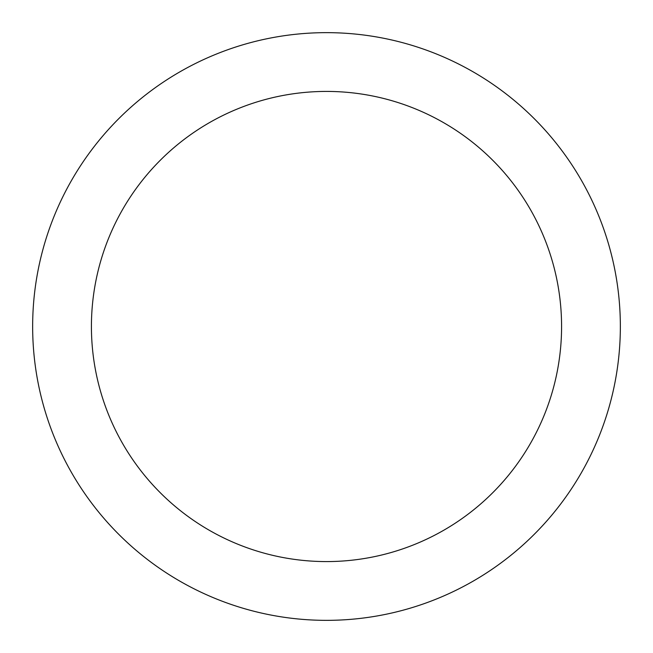 <?xml version="1.0" encoding="UTF-8"?>
<svg xmlns="http://www.w3.org/2000/svg" width="653" height="653" viewBox="0 0 653 653"><rect width="100%" height="100%" fill="white"/><g stroke="black" fill="none" stroke-linecap="round" stroke-linejoin="round"><path stroke-width="0.98" d="M326.5 32.65A293.85 293.85 0 0 1 620.35 326.5A293.85 293.85 0 0 1 326.5 620.35A293.85 293.85 0 0 1 32.65 326.5A293.85 293.85 0 0 1 326.5 32.65M326.5 561.58A235.08 235.08 0 0 1 91.42 326.5A235.08 235.08 0 0 1 326.5 91.42A235.08 235.08 0 0 1 561.58 326.5A235.08 235.08 0 0 1 326.5 561.58"/></g></svg>
